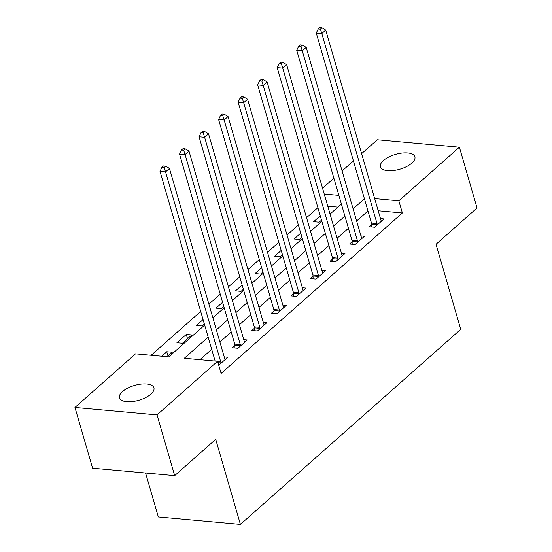 <?xml version="1.0" encoding="UTF-8"?>
<svg xmlns="http://www.w3.org/2000/svg" width="552" height="552" viewBox="0 0 552 552"><rect width="100%" height="100%" fill="white"/><g stroke="black" fill="none" stroke-linecap="round" stroke-linejoin="round"><path stroke-width="0.83" d="M411.847 163.095A17.947 7.721 163.8 0 1 393.445 170.534A17.947 7.721 163.8 0 1 380.418 166.814A17.947 7.721 163.8 0 1 383.454 160.522A17.947 7.721 163.8 0 1 401.856 153.09A17.947 7.721 163.8 0 1 414.883 156.802A17.947 7.721 163.8 0 1 411.847 163.095M150.889 394.135A17.947 7.721 163.8 0 1 132.487 401.566A17.947 7.721 163.8 0 1 119.467 397.854A17.947 7.721 163.8 0 1 122.496 391.561A17.947 7.721 163.8 0 1 140.905 384.123A17.947 7.721 163.8 0 1 153.925 387.842A17.947 7.721 163.8 0 1 150.889 394.135M145.569 473.016L158.334 516.962L240.41 524.4L460.741 329.33L436.025 244.274L477.045 207.952L459.395 147.198L398.841 200.804L374.684 198.617M240.41 524.4L215.701 439.337L174.68 475.651L92.605 468.22L74.955 407.459L135.502 353.853L168.781 356.868L204.668 325.093M317.89 207.655L306.56 217.688M298.356 224.947L287.026 234.98M278.822 242.245L267.492 252.271M259.288 259.537L247.958 269.569M239.761 276.828L228.424 286.861M220.227 294.119L208.891 304.152M200.693 311.418L151.158 355.267M322.561 188.246L333.891 178.213M342.095 170.947L353.425 160.915M361.622 153.656L377.32 139.76L459.395 147.198M337.921 207.117L327.778 206.2M167.242 356.723L172.307 352.238L166.759 351.741L161.695 356.226M182.464 343.247L191.841 334.947L186.293 334.443L176.916 342.744L182.464 343.247M203.067 319.594L196.45 325.452L201.997 325.956L204.323 323.9M222.601 302.303L215.984 308.161L221.531 308.665L223.85 306.608M242.135 285.005L235.518 290.869L241.058 291.366L243.384 289.31M261.669 267.713L255.052 273.571L260.592 274.075L262.918 272.019M281.203 250.422L274.579 256.28L280.126 256.783L282.452 254.727M300.73 233.13L294.112 238.988L299.66 239.492L301.985 237.436M320.263 215.832L313.646 221.697L319.194 222.194L321.512 220.138M208.166 337.148L184.306 358.269L217.578 361.284L221.11 373.435L402.373 212.955L378.217 210.767M367.963 210.954L356.626 220.986M348.429 228.245L337.093 238.278M328.895 245.536L317.566 255.569M309.361 262.835L298.032 272.86M289.828 280.126L278.498 290.159M270.294 297.418L258.964 307.45M250.767 314.709L239.43 324.742M231.233 332.007L219.903 342.04M211.699 349.299L199.962 359.69M218.737 365.258L227.762 357.268L224.229 356.944M234.917 345.517L232.371 347.774L237.919 348.271L247.296 339.97L243.763 339.652M254.451 328.226L251.905 330.475L257.453 330.979L266.83 322.678L263.297 322.361M273.978 310.935L271.439 313.184L276.987 313.688L286.357 305.387L282.831 305.063M293.512 293.643L290.973 295.893L296.521 296.396L305.891 288.096L302.365 287.771M313.046 276.345L310.507 278.601L316.048 279.098L325.425 270.797L321.892 270.48M332.58 259.054L330.034 261.303L335.582 261.807L344.959 253.506L341.426 253.189M352.114 241.762L349.568 244.012L355.115 244.515L364.492 236.215L360.96 235.89M371.648 224.471L369.102 226.72L374.649 227.224L384.026 218.923L380.494 218.599M174.68 475.651L157.03 414.897L74.955 407.459M402.373 212.955L398.841 200.804M217.578 361.284L157.03 414.897M364.43 198.803L353.101 208.835M344.897 216.094L333.567 226.127M325.363 233.386L314.033 243.418M305.829 250.677L294.499 260.71M286.302 267.975L274.965 278.008M266.768 285.267L255.438 295.299M247.234 302.558L235.904 312.591M227.7 319.849L216.37 329.882M349.595 196.781L350.044 196.388L349.464 196.333M338.88 195.373L324.245 194.049M212.865 317.828L224.202 307.802M232.399 300.536L243.729 290.504M251.933 283.245L263.263 273.212M271.467 265.954L282.796 255.921M291.001 248.655L302.33 238.63M310.528 231.364L321.864 221.331M330.061 214.072L341.398 204.04M168.008 356.047L166.759 351.741M187.542 338.749L186.293 334.443M220.931 363.313L220.917 362.94A2.801 1.704 95.2 0 0 220.765 361.933L165.552 171.879L169.457 168.422L224.678 358.469A2.801 1.704 95.2 0 0 225.05 359.276L225.223 359.518M215.114 361.063L160.004 171.375L165.552 171.879L164.144 167.532L165.703 166.145L163.489 165.945L161.922 167.332L164.144 167.532M161.922 167.332L160.004 171.375M169.457 168.422L165.703 166.145M240.458 346.021L240.451 345.642A2.801 1.704 95.2 0 0 240.299 344.634L185.086 154.588L188.991 151.124L244.205 341.177A2.801 1.704 95.2 0 0 244.584 341.985L244.75 342.226M234.98 348.008L234.904 345.145A2.801 1.704 95.2 0 0 234.752 344.137L179.538 154.084L185.086 154.588L183.678 150.234L185.237 148.854L183.022 148.654L181.456 150.034L183.678 150.234M181.456 150.034L179.538 154.084M188.991 151.124L185.237 148.854M259.992 328.73L259.985 328.35A2.801 1.704 95.2 0 0 259.833 327.343L204.619 137.289L208.525 133.832L263.739 323.886A2.801 1.704 95.2 0 0 264.118 324.693L264.284 324.928M254.513 330.717L254.437 327.847A2.801 1.704 95.2 0 0 254.286 326.839L199.072 136.786L204.619 137.289L203.212 132.942L204.771 131.562L202.549 131.362L200.99 132.742L203.212 132.942M200.99 132.742L199.072 136.786M208.525 133.832L204.771 131.562M279.526 311.438L279.519 311.059A2.801 1.704 95.2 0 0 279.367 310.051L224.153 119.998L228.059 116.541L283.273 306.595A2.801 1.704 95.2 0 0 283.652 307.402L283.818 307.637M274.047 313.419L273.971 310.555A2.801 1.704 95.2 0 0 273.82 309.548L218.606 119.494L224.153 119.998L222.739 115.651L224.305 114.264L222.083 114.064L220.524 115.451L222.739 115.651M220.524 115.451L218.606 119.494M228.059 116.541L224.305 114.264M299.06 294.14L299.053 293.767A2.801 1.704 95.2 0 0 298.901 292.76L243.68 102.706L247.593 99.25L302.806 289.296A2.801 1.704 95.2 0 0 303.179 290.104L303.352 290.345M293.581 296.127L293.505 293.264A2.801 1.704 95.2 0 0 293.353 292.256L238.14 102.203L243.68 102.706L242.273 98.359L243.839 96.973L241.617 96.772L240.058 98.159L242.273 98.359M240.058 98.159L238.14 102.203M247.593 99.25L243.839 96.973M318.594 276.849L318.58 276.469A2.801 1.704 95.2 0 0 318.428 275.462L263.214 85.415L267.12 81.951L322.34 272.005A2.801 1.704 95.2 0 0 322.713 272.812L322.885 273.047M313.108 278.836L313.039 275.972A2.801 1.704 95.2 0 0 312.887 274.965L257.674 84.911L263.214 85.415L261.807 81.061L263.366 79.681L261.151 79.481L259.585 80.861L261.807 81.061M259.585 80.861L257.674 84.911M267.12 81.951L263.366 79.681M338.128 259.557L338.114 259.178A2.801 1.704 95.2 0 0 337.962 258.17L282.748 68.117L286.654 64.66L341.867 254.713A2.801 1.704 95.2 0 0 342.247 255.521L342.419 255.755M332.642 261.538L332.566 258.674A2.801 1.704 95.2 0 0 332.421 257.667L277.201 67.613L282.748 68.117L281.341 63.77L282.9 62.39L280.685 62.19L279.119 63.57L281.341 63.77M279.119 63.57L277.201 67.613M286.654 64.66L282.9 62.39M357.655 242.266L357.648 241.886A2.801 1.704 95.2 0 0 357.496 240.879L302.282 50.825L306.188 47.368L361.401 237.422A2.801 1.704 95.2 0 0 361.781 238.229L361.946 238.464M352.176 244.246L352.1 241.383A2.801 1.704 95.2 0 0 351.948 240.375L296.734 50.322L302.282 50.825L300.875 46.478L302.434 45.091L300.219 44.891L298.653 46.278L300.875 46.478M298.653 46.278L296.734 50.322M306.188 47.368L302.434 45.091M377.188 224.968L377.182 224.595A2.801 1.704 95.2 0 0 377.03 223.588L321.816 33.534L325.721 30.07L380.935 220.124A2.801 1.704 95.2 0 0 381.315 220.931L381.48 221.173M371.71 226.955L371.634 224.091A2.801 1.704 95.2 0 0 371.482 223.084L316.268 33.03L321.816 33.534L320.401 29.187L321.968 27.8L319.746 27.6L318.187 28.987L320.401 29.187M318.187 28.987L316.268 33.03M325.721 30.07L321.968 27.8M220.917 362.94L217.985 362.671M220.765 361.933L217.688 361.65M240.451 345.642L234.904 345.145M240.299 344.634L234.752 344.137M259.985 328.35L254.437 327.847M259.833 327.343L254.286 326.839M279.519 311.059L273.971 310.555M279.367 310.051L273.82 309.548M299.053 293.767L293.505 293.264M298.901 292.76L293.353 292.256M318.58 276.469L313.039 275.972M318.428 275.462L312.887 274.965M338.114 259.178L332.566 258.674M337.962 258.17L332.421 257.667M357.648 241.886L352.1 241.383M357.496 240.879L351.948 240.375M377.182 224.595L371.634 224.091M377.03 223.588L371.482 223.084"/></g></svg>
